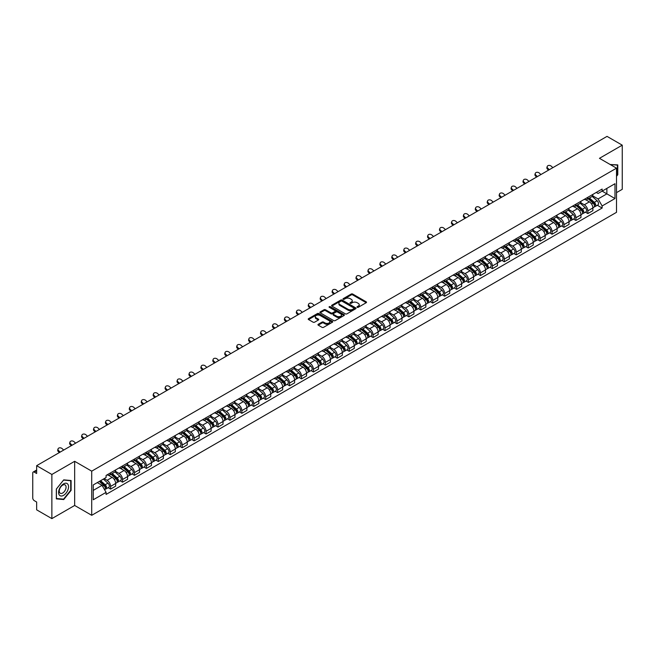 <?xml version="1.0" encoding="UTF-8"?>
<svg xmlns="http://www.w3.org/2000/svg" width="655" height="655" viewBox="0 0 655 655"><rect width="100%" height="100%" fill="white"/><g stroke="black" fill="none" stroke-linecap="round" stroke-linejoin="round"><path stroke-width="0.98" d="M357.196 307.31A0.745 0.426 0 0 0 358.244 307.31L366.219 302.708A1.064 0.614 0 0 0 366.53 302.274A1.064 0.614 0 0 0 366.219 301.84L352.709 294.038A1.064 0.614 0 0 0 351.211 294.038L343.236 298.647A0.745 0.426 0 0 0 344.284 299.253L345.316 298.655A3.398 1.965 0 0 1 350.122 298.655L351.244 299.302A3.398 1.965 0 0 1 352.243 300.694A3.398 1.965 0 0 1 351.244 302.078L350.212 302.675A0.745 0.426 0 0 0 351.268 303.281L352.3 302.684A3.398 1.965 0 0 1 357.098 302.684L358.228 303.339A3.398 1.965 0 0 1 359.227 304.722A3.398 1.965 0 0 1 358.228 306.106L357.196 306.704A0.745 0.426 0 0 0 357.196 307.31L357.196 306.704M318.256 324.29A1.064 0.614 0 0 0 317.945 324.724A1.064 0.614 0 0 0 318.256 325.158L322.047 327.344A1.064 0.614 0 0 0 323.545 327.344L332.404 322.235A1.064 0.614 0 0 0 332.715 321.802A1.064 0.614 0 0 0 332.404 321.368L318.895 313.565A1.064 0.614 0 0 0 317.388 313.565L308.53 318.674A1.064 0.614 0 0 0 308.218 319.108A1.064 0.614 0 0 0 308.53 319.542L313.115 322.186A1.064 0.614 0 0 0 314.613 322.186L318.404 320A1.064 0.614 0 0 0 318.715 319.566A1.064 0.614 0 0 0 318.404 319.132L316.136 317.822A2.841 1.637 0 0 1 315.301 316.66A2.841 1.637 0 0 1 317.053 315.145A2.841 1.637 0 0 1 320.148 315.505L329.047 320.639A2.841 1.637 0 0 1 329.874 321.802A2.841 1.637 0 0 1 328.122 323.316A2.841 1.637 0 0 1 325.027 322.956L323.545 322.104A1.064 0.614 0 0 0 322.047 322.104L318.256 324.29L318.256 325.158L322.047 322.989L322.047 322.104M91.716 471.158L74.662 461.308L51.868 474.466L36.647 465.68L607.029 136.379L622.25 145.164L599.456 158.322L616.511 168.171L91.716 471.158L91.716 515.313L616.511 212.326L616.511 168.171M345.39 313.868A1.064 0.614 0 0 0 346.896 313.868L355.747 308.751A1.064 0.614 0 0 0 356.058 308.317A1.064 0.614 0 0 0 355.747 307.883L342.238 300.088A1.064 0.614 0 0 0 340.739 300.088L331.88 305.197A1.064 0.614 0 0 0 331.569 305.631A1.064 0.614 0 0 0 331.88 306.065L345.39 313.868M329.588 307.473A0.745 0.426 0 0 1 330.341 307.58L344.063 315.497L335.221 320.606A1.064 0.614 0 0 1 333.714 320.606L320.205 312.803L323.996 310.634L323.996 309.75L320.205 311.936A1.064 0.614 0 0 0 319.894 312.369A1.064 0.614 0 0 0 320.205 312.803L320.205 311.936M323.996 310.634A1.064 0.614 0 0 1 325.494 310.634L325.494 309.75A1.064 0.614 0 0 0 323.996 309.75M325.494 309.75L330.98 312.91A1.064 0.614 0 0 0 332.478 312.91L334.992 311.461A1.064 0.614 0 0 0 335.303 311.027A1.064 0.614 0 0 0 334.992 310.593L329.285 307.301A0.745 0.426 0 0 1 330.341 306.696L344.08 314.629A1.064 0.614 0 0 1 344.391 315.055A1.064 0.614 0 0 1 344.08 315.489L344.08 314.629M51.868 474.466L51.868 518.621L36.647 509.836L36.647 502.025L34.281 500.649A2.162 1.253 -120 0 1 32.75 498.005L32.75 473.008A2.162 1.253 -120 0 1 33.2 472.018L36.647 470.028M616.511 192.627L622.25 189.32L622.25 145.164M51.868 518.621L74.662 505.464L91.716 515.313M36.647 465.68L36.647 473.5L34.281 472.132A2.162 1.253 -120 0 0 33.2 472.018M587.838 197.311A4.978 2.874 60 0 1 586.806 199.546L591.85 196.631A4.978 2.874 -120 0 0 592.881 194.396M580.674 202.665L584.317 204.769A4.978 2.874 60 0 1 587.838 210.869L592.881 207.954A4.978 2.874 -120 0 0 589.361 201.855L585.75 199.775M592.881 207.954L592.881 210.648L587.838 213.563L585.414 212.163M586.806 199.546A4.978 2.874 60 0 1 584.358 199.316M587.838 210.869L587.838 213.563M575.901 204.196A4.978 2.874 60 0 1 574.877 206.431L579.921 203.517A4.978 2.874 -120 0 0 580.952 201.281M573.485 219.048L575.901 220.448L580.952 217.534L580.952 214.84A4.978 2.874 -120 0 0 577.432 208.749L573.821 206.661M574.877 206.431A4.978 2.874 60 0 1 572.421 206.21M568.736 209.559L572.388 211.663A4.978 2.874 60 0 1 575.901 217.755L575.901 220.448M563.971 211.082A4.978 2.874 60 0 1 562.94 213.317L567.991 210.402A4.978 2.874 -120 0 0 569.023 208.175M561.556 225.934L563.971 227.334L569.023 224.419L569.023 221.726A4.978 2.874 -120 0 0 565.502 215.634L561.892 213.546M562.94 213.317A4.978 2.874 60 0 1 560.492 213.096M556.807 216.445L560.459 218.549A4.978 2.874 60 0 1 563.971 224.64L563.971 227.334M552.042 217.976A4.978 2.874 60 0 1 551.011 220.211L556.062 217.296A4.978 2.874 -120 0 0 557.086 215.061M549.619 232.828L552.042 234.22L557.094 231.305L557.094 228.62A4.978 2.874 -120 0 0 553.573 222.52L549.963 220.44M551.011 220.211A4.978 2.874 60 0 1 548.562 219.982M544.878 223.33L548.522 225.435A4.978 2.874 60 0 1 552.042 231.526L552.042 234.22M540.113 224.861A4.978 2.874 60 0 1 539.081 227.097L544.125 224.182A4.978 2.874 -120 0 0 545.157 221.947M537.689 239.714L540.113 241.114L545.157 238.199L545.157 235.505A4.978 2.874 -120 0 0 541.644 229.414L538.025 227.326M539.081 227.097A4.978 2.874 60 0 1 536.633 226.867M532.949 230.216L536.592 232.328A4.978 2.874 60 0 1 540.113 238.42L540.113 241.114M528.184 231.747A4.978 2.874 60 0 1 527.152 233.982L532.196 231.068A4.978 2.874 -120 0 0 533.227 228.832M525.76 246.599L528.184 247.999L533.227 245.085L533.227 242.391A4.978 2.874 -120 0 0 529.707 236.299L526.096 234.212M527.152 233.982A4.978 2.874 60 0 1 524.704 233.761M521.02 237.11L524.663 239.214A4.978 2.874 60 0 1 528.184 245.306L528.184 247.999M516.246 238.641A4.978 2.874 60 0 1 515.223 240.868L520.267 237.961A4.978 2.874 -120 0 0 521.298 235.726M513.831 253.493L516.246 254.885L521.298 251.97L521.298 249.277A4.978 2.874 -120 0 0 517.777 243.185L514.167 241.097M515.223 240.868A4.978 2.874 60 0 1 512.767 240.647M509.082 243.996L512.734 246.1A4.978 2.874 60 0 1 516.246 252.191L516.246 254.885M504.317 245.527A4.978 2.874 60 0 1 503.286 247.762L508.337 244.847A4.978 2.874 -120 0 0 509.369 242.612M501.902 260.379L504.317 261.779L509.369 258.864L509.369 256.171A4.978 2.874 -120 0 0 505.848 250.071L502.238 247.991M503.286 247.762A4.978 2.874 60 0 1 500.838 247.533M497.153 250.881L500.805 252.986A4.978 2.874 60 0 1 504.317 259.085L504.317 261.779M492.388 252.412A4.978 2.874 60 0 1 491.356 254.648L496.408 251.733A4.978 2.874 -120 0 0 497.44 249.498M489.965 267.265L492.388 268.665L497.44 265.75L497.44 263.056A4.978 2.874 -120 0 0 493.919 256.965L490.308 254.877M491.356 254.648A4.978 2.874 60 0 1 488.908 254.427M485.224 257.775L488.867 259.879A4.978 2.874 60 0 1 492.388 265.971L492.388 268.665M480.459 259.306A4.978 2.874 60 0 1 479.427 261.533L484.479 258.619A4.978 2.874 -120 0 0 485.502 256.392M478.035 274.158L480.459 275.55L485.502 272.636L485.502 269.942A4.978 2.874 -120 0 0 481.99 263.85L478.371 261.763M479.427 261.533A4.978 2.874 60 0 1 476.979 261.312M473.295 264.661L476.938 266.765A4.978 2.874 60 0 1 480.459 272.857L480.459 275.55M468.53 266.192A4.978 2.874 60 0 1 467.498 268.427L472.542 265.512A4.978 2.874 -120 0 0 473.573 263.277M466.106 281.044L468.53 282.444L473.573 279.529L473.573 276.836A4.978 2.874 -120 0 0 470.061 270.736L466.442 268.656M467.498 268.427A4.978 2.874 60 0 1 465.05 268.198M461.366 271.547L465.009 273.651A4.978 2.874 60 0 1 468.53 279.75L468.53 282.444M456.592 273.078A4.978 2.874 60 0 1 455.569 275.313L460.612 272.398A4.978 2.874 -120 0 0 461.644 270.163M454.177 287.93L456.6 289.33L461.644 286.415L461.644 283.721A4.978 2.874 -120 0 0 458.123 277.63L454.513 275.542M455.569 275.313A4.978 2.874 60 0 1 453.121 275.092M449.436 278.44L453.08 280.545A4.978 2.874 60 0 1 456.6 286.636L456.6 289.33M444.663 279.963A4.978 2.874 60 0 1 443.632 282.199L448.683 279.284A4.978 2.874 -120 0 0 449.715 277.057M442.248 294.815L444.663 296.216L449.715 293.301L449.715 290.607A4.978 2.874 -120 0 0 446.194 284.516L442.583 282.428M443.632 282.199A4.978 2.874 60 0 1 441.183 281.977M437.499 285.326L441.151 287.43A4.978 2.874 60 0 1 444.663 293.522L444.663 296.216M432.734 286.857A4.978 2.874 60 0 1 431.702 289.092L436.754 286.178A4.978 2.874 -120 0 0 437.786 283.942M430.319 301.709L432.734 303.101L437.786 300.186L437.786 297.501A4.978 2.874 -120 0 0 434.265 291.401L430.654 289.322M431.702 289.092A4.978 2.874 60 0 1 429.254 288.863M425.57 292.212L429.213 294.316A4.978 2.874 60 0 1 432.734 300.408L432.734 303.101M420.805 293.743A4.978 2.874 60 0 1 419.773 295.978L424.825 293.063A4.978 2.874 -120 0 0 425.848 290.828M418.381 308.595L420.805 309.995L425.848 307.08L425.848 304.387A4.978 2.874 -120 0 0 422.336 298.295L418.725 296.207M419.773 295.978A4.978 2.874 60 0 1 417.325 295.749M413.641 299.098L417.284 301.21A4.978 2.874 60 0 1 420.805 307.301L420.805 309.995M408.876 300.629A4.978 2.874 60 0 1 407.844 302.864L412.887 299.949A4.978 2.874 -120 0 0 413.919 297.714M406.452 315.481L408.876 316.881L413.919 313.966L413.919 311.272A4.978 2.874 -120 0 0 410.407 305.181L406.788 303.093M407.844 302.864A4.978 2.874 60 0 1 405.396 302.643M401.712 305.991L405.355 308.096A4.978 2.874 60 0 1 408.876 314.187L408.876 316.881M396.946 307.523A4.978 2.874 60 0 1 395.915 309.75L400.958 306.843A4.978 2.874 -120 0 0 401.99 304.608M394.523 322.375L396.946 323.767L401.99 320.852L401.99 318.158A4.978 2.874 -120 0 0 398.469 312.067L394.859 309.979M395.915 309.75A4.978 2.874 60 0 1 393.467 309.528M389.782 312.877L393.426 314.981A4.978 2.874 60 0 1 396.946 321.073L396.946 323.767M385.009 314.408A4.978 2.874 60 0 1 383.986 316.643L389.029 313.729A4.978 2.874 -120 0 0 390.061 311.493M382.594 329.26L385.009 330.66L390.061 327.746L390.061 325.052A4.978 2.874 -120 0 0 386.54 318.952L382.929 316.873M383.986 316.643A4.978 2.874 60 0 1 381.529 316.414M377.845 319.763L381.497 321.867A4.978 2.874 60 0 1 385.009 327.967L385.009 330.66M373.08 321.294A4.978 2.874 60 0 1 372.048 323.529L377.1 320.614A4.978 2.874 -120 0 0 378.131 318.379M370.665 336.146L373.08 337.546L378.131 334.631L378.131 331.938A4.978 2.874 -120 0 0 374.611 325.846L371 323.758M372.048 323.529A4.978 2.874 60 0 1 369.6 323.308M365.916 326.657L369.567 328.761A4.978 2.874 60 0 1 373.08 334.852L373.08 337.546M361.151 328.188A4.978 2.874 60 0 1 360.119 330.415L365.171 327.5A4.978 2.874 -120 0 0 366.194 325.273M358.727 343.04L361.151 344.432L366.202 341.517L366.202 338.823A4.978 2.874 -120 0 0 362.682 332.732L359.071 330.644M360.119 330.415A4.978 2.874 60 0 1 357.671 330.194M353.987 333.542L357.63 335.647A4.978 2.874 60 0 1 361.151 341.738L361.151 344.432M349.221 335.073A4.978 2.874 60 0 1 348.19 337.309L353.233 334.394A4.978 2.874 -120 0 0 354.265 332.159M346.798 349.926L349.221 351.326L354.265 348.411L354.265 345.717A4.978 2.874 -120 0 0 350.752 339.618L347.134 337.538M348.19 337.309A4.978 2.874 60 0 1 345.742 337.079M342.057 340.428L345.701 342.532A4.978 2.874 60 0 1 349.221 348.632L349.221 351.326M337.292 341.959A4.978 2.874 60 0 1 336.261 344.194L341.304 341.28A4.978 2.874 -120 0 0 342.336 339.044M334.869 356.811L337.292 358.211L342.336 355.297L342.336 352.603A4.978 2.874 -120 0 0 338.815 346.511L335.204 344.424M336.261 344.194A4.978 2.874 60 0 1 333.813 343.973M330.128 347.322L333.772 349.426A4.978 2.874 60 0 1 337.292 355.518L337.292 358.211M325.355 348.845A4.978 2.874 60 0 1 324.331 351.08L329.375 348.165A4.978 2.874 -120 0 0 330.407 345.938M322.94 363.697L325.355 365.097L330.407 362.182L330.407 359.489A4.978 2.874 -120 0 0 326.886 353.397L323.275 351.309M324.331 351.08A4.978 2.874 60 0 1 321.875 350.859M318.199 354.208L321.842 356.312A4.978 2.874 60 0 1 325.355 362.403L325.355 365.097M313.426 355.739A4.978 2.874 60 0 1 312.394 357.974L317.446 355.059A4.978 2.874 -120 0 0 318.477 352.824M311.01 370.591L313.426 371.983L318.477 369.068L318.477 366.374A4.978 2.874 -120 0 0 314.957 360.283L311.346 358.203M312.394 357.974A4.978 2.874 60 0 1 309.946 357.745M306.262 361.093L309.913 363.197A4.978 2.874 60 0 1 313.426 369.289L313.426 371.983M301.497 362.624A4.978 2.874 60 0 1 300.465 364.86L305.517 361.945A4.978 2.874 -120 0 0 306.548 359.71M299.073 377.476L301.497 378.877L306.548 375.962L306.548 373.268A4.978 2.874 -120 0 0 303.028 367.177L299.417 365.089M300.465 364.86A4.978 2.874 60 0 1 298.017 364.63M294.332 367.979L297.976 370.091A4.978 2.874 60 0 1 301.497 376.183L301.497 378.877M289.567 369.51A4.978 2.874 60 0 1 288.536 371.745L293.587 368.831A4.978 2.874 -120 0 0 294.611 366.595M287.144 384.362L289.567 385.762L294.611 382.848L294.611 380.154A4.978 2.874 -120 0 0 291.098 374.062L287.479 371.974M288.536 371.745A4.978 2.874 60 0 1 286.088 371.524M282.403 374.873L286.047 376.977A4.978 2.874 60 0 1 289.567 383.069L289.567 385.762M277.638 376.404A4.978 2.874 60 0 1 276.606 378.631L281.65 375.724A4.978 2.874 -120 0 0 282.682 373.489M275.215 391.256L277.638 392.648L282.682 389.733L282.682 387.04A4.978 2.874 -120 0 0 279.169 380.948L275.55 378.86M276.606 378.631A4.978 2.874 60 0 1 274.158 378.41M270.474 381.759L274.118 383.863A4.978 2.874 60 0 1 277.638 389.954L277.638 392.648M265.701 383.29A4.978 2.874 60 0 1 264.677 385.525L269.721 382.61A4.978 2.874 -120 0 0 270.752 380.375M263.285 398.142L265.709 399.542L270.752 396.627L270.752 393.933A4.978 2.874 -120 0 0 267.232 387.834L263.621 385.754M264.677 385.525A4.978 2.874 60 0 1 262.229 385.296M258.545 388.644L262.188 390.748A4.978 2.874 60 0 1 265.709 396.848L265.709 399.542M253.772 390.175A4.978 2.874 60 0 1 252.74 392.41L257.792 389.496A4.978 2.874 -120 0 0 258.823 387.261M251.356 405.027L253.772 406.427L258.823 403.513L258.823 400.819A4.978 2.874 -120 0 0 255.303 394.728L251.692 392.64M252.74 392.41A4.978 2.874 60 0 1 250.292 392.189M246.607 395.538L250.259 397.642A4.978 2.874 60 0 1 253.772 403.734L253.772 406.427M241.842 397.069A4.978 2.874 60 0 1 240.811 399.296L245.862 396.381A4.978 2.874 -120 0 0 246.894 394.154M239.427 411.921L241.842 413.313L246.894 410.398L246.894 407.705A4.978 2.874 -120 0 0 243.373 401.613L239.763 399.525M240.811 399.296A4.978 2.874 60 0 1 238.363 399.075M234.678 402.424L238.322 404.528A4.978 2.874 60 0 1 241.842 410.619L241.842 413.313M229.913 403.955A4.978 2.874 60 0 1 228.882 406.19L233.933 403.275A4.978 2.874 -120 0 0 234.957 401.04M227.49 418.807L229.913 420.207L234.957 417.292L234.957 414.599A4.978 2.874 -120 0 0 231.444 408.499L227.834 406.419M228.882 406.19A4.978 2.874 60 0 1 226.434 405.961M222.749 409.31L226.393 411.414A4.978 2.874 60 0 1 229.913 417.513L229.913 420.207M217.984 410.841A4.978 2.874 60 0 1 216.952 413.076L221.996 410.161A4.978 2.874 -120 0 0 223.027 407.926M215.56 425.693L217.984 427.093L223.027 424.178L223.027 421.484A4.978 2.874 -120 0 0 219.515 415.393L215.896 413.305M216.952 413.076A4.978 2.874 60 0 1 214.504 412.855M210.82 416.203L214.463 418.308A4.978 2.874 60 0 1 217.984 424.399L217.984 427.093M206.055 417.726A4.978 2.874 60 0 1 205.023 419.961L210.067 417.047A4.978 2.874 -120 0 0 211.098 414.82M203.631 432.578L206.055 433.978L211.098 431.064L211.098 428.37A4.978 2.874 -120 0 0 207.578 422.279L203.967 420.191M205.023 419.961A4.978 2.874 60 0 1 202.575 419.74M198.891 423.089L202.534 425.193A4.978 2.874 60 0 1 206.055 431.285L206.055 433.978M194.117 424.62A4.978 2.874 60 0 1 193.094 426.855L198.137 423.941A4.978 2.874 -120 0 0 199.169 421.705M191.702 439.472L194.117 440.864L199.169 437.949L199.169 435.256A4.978 2.874 -120 0 0 195.649 429.164L192.038 427.076M193.094 426.855A4.978 2.874 60 0 1 190.638 426.626M186.953 429.975L190.605 432.079A4.978 2.874 60 0 1 194.117 438.17L194.117 440.864M182.188 431.506A4.978 2.874 60 0 1 181.157 433.741L186.208 430.826A4.978 2.874 -120 0 0 187.24 428.591M179.773 446.358L182.188 447.758L187.24 444.843L187.24 442.15A4.978 2.874 -120 0 0 183.719 436.058L180.109 433.97M181.157 433.741A4.978 2.874 60 0 1 178.709 433.512M175.024 436.86L178.676 438.965A4.978 2.874 60 0 1 182.188 445.064L182.188 447.758M170.259 438.392A4.978 2.874 60 0 1 169.227 440.627L174.279 437.712A4.978 2.874 -120 0 0 175.303 435.477M167.836 453.244L170.259 454.644L175.311 451.729L175.311 449.035A4.978 2.874 -120 0 0 171.79 442.944L168.179 440.856M169.227 440.627A4.978 2.874 60 0 1 166.779 440.406M163.095 443.754L166.738 445.858A4.978 2.874 60 0 1 170.259 451.95L170.259 454.644M158.33 445.285A4.978 2.874 60 0 1 157.298 447.512L162.342 444.606A4.978 2.874 -120 0 0 163.373 442.371M155.906 460.137L158.33 461.529L163.373 458.615L163.373 455.921A4.978 2.874 -120 0 0 159.861 449.829L156.242 447.742M157.298 447.512A4.978 2.874 60 0 1 154.85 447.291M151.166 450.64L154.809 452.744A4.978 2.874 60 0 1 158.33 458.836L158.33 461.529M146.401 452.171A4.978 2.874 60 0 1 145.369 454.406L150.413 451.492A4.978 2.874 -120 0 0 151.444 449.256M143.977 467.023L146.401 468.423L151.444 465.508L151.444 462.815A4.978 2.874 -120 0 0 147.924 456.715L144.313 454.635M145.369 454.406A4.978 2.874 60 0 1 142.921 454.177M139.237 457.526L142.88 459.63A4.978 2.874 60 0 1 146.401 465.73L146.401 468.423M134.463 459.057A4.978 2.874 60 0 1 133.44 461.292L138.483 458.377A4.978 2.874 -120 0 0 139.515 456.142M132.048 473.909L134.463 475.309L139.515 472.394L139.515 469.7A4.978 2.874 -120 0 0 135.994 463.609L132.384 461.521M133.44 461.292A4.978 2.874 60 0 1 130.984 461.071M127.307 464.42L130.951 466.524A4.978 2.874 60 0 1 134.463 472.615L134.463 475.309M122.534 465.951A4.978 2.874 60 0 1 121.502 468.178L126.554 465.263A4.978 2.874 -120 0 0 127.586 463.036M120.119 480.803L122.534 482.195L127.586 479.28L127.586 476.586A4.978 2.874 -120 0 0 124.065 470.495L120.454 468.407M121.502 468.178A4.978 2.874 60 0 1 119.054 467.957M115.37 471.305L119.022 473.409A4.978 2.874 60 0 1 122.534 479.501L122.534 482.195M110.605 472.836A4.978 2.874 60 0 1 109.573 475.072L114.625 472.157A4.978 2.874 -120 0 0 115.657 469.922M108.181 487.688L110.605 489.08L115.657 486.174L115.657 483.48A4.978 2.874 -120 0 0 112.136 477.38L108.525 475.301M109.573 475.072A4.978 2.874 60 0 1 107.125 474.842M104.178 478.617L107.084 480.295A4.978 2.874 60 0 1 110.605 486.395L110.605 489.08M596.287 192.431L598.081 193.471L614.988 183.711L606.874 188.394L606.874 193.864L598.081 198.94L592.603 195.779M93.247 490.407L102.041 485.33L106.094 492.355L93.247 499.773L93.247 484.937L106.094 477.52L106.094 475.44L602.133 189.049L602.133 191.129L614.988 198.547L602.133 205.965L598.081 198.94M614.988 183.711L614.988 198.547M106.094 492.355L106.094 494.427L602.133 208.036L602.133 205.965M616.511 176.31L617.78 174.746L617.78 164.904L610.182 164.511M74.662 461.308L74.662 505.464M56.346 498.881L63.723 499.544L71.1 490.366L71.1 480.524L63.723 479.861L56.346 489.039L56.346 498.881M102.041 485.33L97.3 482.596M597.344 205.277L602.133 208.036M62.945 499.094L63.723 499.544M357.491 307.416L358.228 306.99A3.398 1.965 0 0 0 359.227 305.607L359.227 304.722M352.243 300.694L352.243 301.578A3.398 1.965 0 0 1 351.244 302.962L350.507 303.388M366.21 302.716L352.709 294.922A1.064 0.614 0 0 0 351.211 294.922L343.531 299.351M355.747 307.883L355.747 308.751L342.238 300.964A1.064 0.614 0 0 0 340.739 300.964L331.889 306.073M353.872 308.62A0.745 0.426 0 0 0 353.872 308.014L342.016 301.169A0.745 0.426 0 0 0 340.96 301.169L339.871 301.799A3.398 1.965 0 0 0 338.881 303.183A3.398 1.965 0 0 0 339.871 304.567L347.977 309.25A3.398 1.965 0 0 0 352.783 309.25L353.872 308.62L353.872 309.504A0.745 0.426 0 0 0 354.093 309.201L354.093 308.317M338.881 303.183L338.881 304.067A3.398 1.965 0 0 0 339.871 305.451L339.871 304.567M353.872 309.504L352.783 310.134A3.398 1.965 0 0 1 347.977 310.134L339.871 305.451M325.494 310.634L330.98 313.794A1.064 0.614 0 0 0 332.478 313.794L334.992 312.345A1.064 0.614 0 0 0 335.303 311.911L335.303 311.027M336.662 316.193A2.841 1.637 0 0 0 339.757 316.553A2.841 1.637 0 0 0 341.509 315.039A2.841 1.637 0 0 0 340.682 313.876L337.546 312.067A1.064 0.614 0 0 0 336.048 312.067L333.526 313.524A1.064 0.614 0 0 0 333.215 313.95A1.064 0.614 0 0 0 333.526 314.384L336.662 316.193L336.662 317.077A2.841 1.637 0 0 0 339.757 317.438A2.841 1.637 0 0 0 341.509 315.923L341.509 315.039M333.215 313.95L333.215 314.834A1.064 0.614 0 0 0 333.526 315.268L333.526 314.384M336.662 317.077L333.526 315.268M329.874 321.802L329.874 322.678A2.841 1.637 0 0 1 328.122 324.192A2.841 1.637 0 0 1 325.027 323.84L323.545 322.989A1.064 0.614 0 0 0 322.047 322.989M315.301 316.66L315.301 317.544A2.841 1.637 0 0 0 316.136 318.707L316.136 317.822M318.387 320.008L316.136 318.707M332.388 322.244L318.895 314.449A1.064 0.614 0 0 0 317.388 314.449L308.546 319.55L308.53 318.674M588.182 198.752L593.037 203.091A2.702 1.564 60 0 1 593.889 207.267L592.881 207.848M588.305 198.866L590.597 200.184M588.673 198.465L594.077 203.296A1.302 0.753 60 0 1 594.486 205.302A1.302 0.753 60 0 1 594.372 205.351M589.484 197.998L594.339 202.338A2.702 1.564 60 0 1 595.19 206.522A2.702 1.564 60 0 1 594.372 206.603M592.194 196.369L597.098 200.749A2.702 1.564 60 0 1 597.941 204.925L595.19 206.522M552.845 167.655L551.338 166.247A2.489 1.801 17.7 0 0 548.939 165.396A2.489 1.801 17.7 0 0 547.212 166.509A2.489 1.801 17.7 0 0 547.826 168.278L547.531 169.203A2.489 1.801 -162.3 0 1 546.917 167.434L547.212 166.509M549.332 169.686L547.826 168.278M547.531 169.203L548.538 170.144M576.253 205.637L581.108 209.977A2.702 1.564 60 0 1 581.959 214.16L580.952 214.742M576.375 205.752L578.668 207.07M576.736 205.351L582.148 210.181A1.302 0.753 60 0 1 582.557 212.187A1.302 0.753 60 0 1 582.434 212.236M577.546 204.884L582.41 209.223A2.702 1.564 60 0 1 583.261 213.407A2.702 1.564 60 0 1 582.442 213.489M580.256 203.263L585.161 207.635A2.702 1.564 60 0 1 586.012 211.819L583.261 213.407M564.315 212.523L569.179 216.862A2.702 1.564 60 0 1 570.03 221.046L569.023 221.627M564.446 212.638L566.739 213.964M564.807 212.245L570.218 217.067A1.302 0.753 60 0 1 570.628 219.073A1.302 0.753 60 0 1 570.505 219.122M565.617 211.778L570.48 216.109A2.702 1.564 60 0 1 571.332 220.293A2.702 1.564 60 0 1 570.513 220.383M568.327 210.149L573.231 214.521A2.702 1.564 60 0 1 574.083 218.704L571.332 220.293M552.386 219.417L557.249 223.748A2.702 1.564 60 0 1 558.101 227.932L557.086 228.513M552.517 219.531L554.801 220.85M552.877 219.13L558.289 223.961A1.302 0.753 60 0 1 558.699 225.967A1.302 0.753 60 0 1 558.576 226.008M553.688 218.664L558.551 223.003A2.702 1.564 60 0 1 559.395 227.179A2.702 1.564 60 0 1 558.584 227.269M556.398 217.034L561.302 221.415A2.702 1.564 60 0 1 562.154 225.59L559.395 227.179M610.198 164.52L617.395 165.101L617.395 174.631L616.511 175.728M616.92 164.831L617.395 165.101M67.874 484.258A7.033 4.061 120 0 0 61.087 486.075A7.033 4.061 120 0 0 59.269 494.967A7.033 4.061 120 0 0 66.057 493.15A7.033 4.061 120 0 0 67.874 484.258M65.615 485.429A4.814 2.776 120 0 0 65.074 484.921A4.814 2.776 120 0 0 60.596 487.173A4.814 2.776 120 0 0 59.72 492.757A4.814 2.776 120 0 0 60.26 493.256A4.814 2.776 120 0 0 64.739 491.013A4.814 2.776 120 0 0 65.615 485.429M63.568 499.151L56.42 498.512L56.42 488.974L63.568 480.082L70.724 480.721L70.724 490.251L63.568 499.151M70.249 480.442L70.724 480.721M540.915 174.549L539.409 173.133A2.489 1.801 17.7 0 0 537.01 172.281A2.489 1.801 17.7 0 0 535.282 173.395A2.489 1.801 17.7 0 0 535.888 175.163L535.593 176.089A2.489 1.801 -162.3 0 1 534.988 174.32L535.282 173.395M537.395 176.58L535.888 175.163M535.593 176.089L536.601 177.038M528.986 181.435L527.48 180.027A2.489 1.801 17.7 0 0 525.081 179.175A2.489 1.801 17.7 0 0 523.353 180.281A2.489 1.801 17.7 0 0 523.959 182.057L523.664 182.982A2.489 1.801 -162.3 0 1 523.058 181.206L523.353 180.281M525.466 183.465L523.959 182.057M523.664 182.982L524.671 183.924M517.057 188.321L515.55 186.912A2.489 1.801 17.7 0 0 513.143 186.061A2.489 1.801 17.7 0 0 511.416 187.166A2.489 1.801 17.7 0 0 512.03 188.943L511.735 189.868A2.489 1.801 -162.3 0 1 511.121 188.091L511.416 187.166M513.536 190.351L512.03 188.943M511.735 189.868L512.742 190.81M540.457 226.302L545.32 230.642A2.702 1.564 60 0 1 546.164 234.817L545.157 235.407M540.588 226.417L542.872 227.735M540.948 226.016L546.36 230.847A1.302 0.753 60 0 1 546.761 232.852A1.302 0.753 60 0 1 546.647 232.902M541.759 225.549L546.622 229.889A2.702 1.564 60 0 1 547.465 234.072A2.702 1.564 60 0 1 546.647 234.154M544.469 223.92L549.373 228.3A2.702 1.564 60 0 1 550.216 232.484L547.465 234.072M528.528 233.188L533.391 237.528A2.702 1.564 60 0 1 534.234 241.711L533.227 242.293M528.65 233.303L530.943 234.629M529.019 232.91L534.423 237.732A1.302 0.753 60 0 1 534.832 239.738A1.302 0.753 60 0 1 534.717 239.787M529.829 232.443L534.685 236.774A2.702 1.564 60 0 1 535.536 240.958A2.702 1.564 60 0 1 534.717 241.048M532.54 230.814L537.444 235.186A2.702 1.564 60 0 1 538.287 239.37L535.536 240.958M505.128 195.215L503.621 193.798A2.489 1.801 17.7 0 0 501.214 192.947A2.489 1.801 17.7 0 0 499.487 194.06A2.489 1.801 17.7 0 0 500.101 195.829L499.806 196.754A2.489 1.801 -162.3 0 1 499.192 194.985L499.487 194.06M501.607 197.245L500.101 195.829M499.806 196.754L500.813 197.704M493.19 202.1L491.684 200.684A2.489 1.801 17.7 0 0 489.285 199.832A2.489 1.801 17.7 0 0 487.557 200.946A2.489 1.801 17.7 0 0 488.171 202.722L487.877 203.648A2.489 1.801 -162.3 0 1 487.263 201.871L487.557 200.946M489.678 204.131L488.171 202.722M487.877 203.648L488.884 204.589M516.599 240.074L521.454 244.413A2.702 1.564 60 0 1 522.305 248.597L521.298 249.178M516.721 240.197L519.014 241.515M517.082 239.795L522.493 244.618A1.302 0.753 60 0 1 522.903 246.632A1.302 0.753 60 0 1 522.788 246.673M517.892 239.329L522.755 243.668A2.702 1.564 60 0 1 523.607 247.844A2.702 1.564 60 0 1 522.788 247.934M520.602 237.7L525.506 242.08A2.702 1.564 60 0 1 526.358 246.255L523.607 247.844M481.261 208.986L479.755 207.578A2.489 1.801 17.7 0 0 477.356 206.726A2.489 1.801 17.7 0 0 475.628 207.832A2.489 1.801 17.7 0 0 476.242 209.608L475.939 210.533A2.489 1.801 -162.3 0 1 475.333 208.757L475.628 207.832M477.749 211.016L476.242 209.608M475.939 210.533L476.955 211.475M504.661 246.968L509.525 251.307A2.702 1.564 60 0 1 510.376 255.483L509.369 256.064M504.792 247.082L507.085 248.401M505.152 246.681L510.564 251.512A1.302 0.753 60 0 1 510.974 253.518A1.302 0.753 60 0 1 510.851 253.567M505.963 246.215L510.826 250.554A2.702 1.564 60 0 1 511.678 254.738A2.702 1.564 60 0 1 510.859 254.82M508.673 244.585L513.577 248.965A2.702 1.564 60 0 1 514.429 253.141L511.678 254.738M469.332 215.872L467.826 214.463A2.489 1.801 17.7 0 0 465.427 213.612A2.489 1.801 17.7 0 0 463.699 214.725A2.489 1.801 17.7 0 0 464.305 216.494L464.01 217.419A2.489 1.801 -162.3 0 1 463.404 215.651L463.699 214.725M465.811 217.91L464.305 216.494M464.01 217.419L465.017 218.369M492.732 253.853L497.595 258.193A2.702 1.564 60 0 1 498.447 262.377L497.432 262.958M492.863 253.968L495.147 255.286M493.223 253.567L498.635 258.398A1.302 0.753 60 0 1 499.044 260.403A1.302 0.753 60 0 1 498.922 260.453M494.034 253.1L498.897 257.44A2.702 1.564 60 0 1 499.74 261.623A2.702 1.564 60 0 1 498.93 261.713M496.744 251.479L501.648 255.851A2.702 1.564 60 0 1 502.5 260.035L499.74 261.623M457.403 222.765L455.896 221.349A2.489 1.801 17.7 0 0 453.489 220.498A2.489 1.801 17.7 0 0 451.77 221.611A2.489 1.801 17.7 0 0 452.376 223.38L452.081 224.305A2.489 1.801 -162.3 0 1 451.467 222.536L451.77 221.611M453.882 224.796L452.376 223.38M452.081 224.305L453.088 225.255M480.803 260.739L485.666 265.078A2.702 1.564 60 0 1 486.509 269.262L485.502 269.844M480.934 260.854L483.218 262.18M481.294 260.461L486.706 265.283A1.302 0.753 60 0 1 487.107 267.289A1.302 0.753 60 0 1 486.992 267.338M482.105 259.994L486.968 264.333A2.702 1.564 60 0 1 487.811 268.509A2.702 1.564 60 0 1 487.001 268.599M484.815 258.365L489.719 262.737A2.702 1.564 60 0 1 490.57 266.921L487.811 268.509M445.474 229.651L443.967 228.243A2.489 1.801 17.7 0 0 441.56 227.391A2.489 1.801 17.7 0 0 439.833 228.497A2.489 1.801 17.7 0 0 440.447 230.273L440.152 231.199A2.489 1.801 -162.3 0 1 439.538 229.422L439.833 228.497M441.953 231.682L440.447 230.273M440.152 231.199L441.159 232.14M468.874 267.633L473.737 271.972A2.702 1.564 60 0 1 474.58 276.148L473.573 276.729M469.005 267.748L471.289 269.066M469.365 267.346L474.769 272.177A1.302 0.753 60 0 1 475.178 274.183A1.302 0.753 60 0 1 475.063 274.232M470.175 266.88L475.031 271.219A2.702 1.564 60 0 1 475.882 275.403A2.702 1.564 60 0 1 475.063 275.485M472.885 265.25L477.79 269.631A2.702 1.564 60 0 1 478.633 273.806L475.882 275.403M433.536 236.537L432.03 235.129A2.489 1.801 17.7 0 0 429.631 234.277A2.489 1.801 17.7 0 0 427.903 235.391A2.489 1.801 17.7 0 0 428.517 237.159L428.223 238.084A2.489 1.801 -162.3 0 1 427.609 236.316L427.903 235.391M430.024 238.567L428.517 237.159M428.223 238.084L429.23 239.026M456.944 274.519L461.8 278.858A2.702 1.564 60 0 1 462.651 283.034L461.644 283.623M457.067 274.633L459.36 275.952M457.436 274.232L462.839 279.063A1.302 0.753 60 0 1 463.249 281.069A1.302 0.753 60 0 1 463.134 281.118M458.238 273.765L463.101 278.105A2.702 1.564 60 0 1 463.953 282.289A2.702 1.564 60 0 1 463.134 282.37M460.956 272.144L465.861 276.516A2.702 1.564 60 0 1 466.704 280.7L463.953 282.289M421.607 243.431L420.101 242.014A2.489 1.801 17.7 0 0 417.702 241.163A2.489 1.801 17.7 0 0 415.974 242.276A2.489 1.801 17.7 0 0 416.588 244.045L416.285 244.97A2.489 1.801 -162.3 0 1 415.679 243.202L415.974 242.276M418.095 245.461L416.588 244.045M416.285 244.97L417.3 245.92M445.007 281.404L449.87 285.744A2.702 1.564 60 0 1 450.722 289.928L449.715 290.509M445.138 281.519L447.43 282.845M445.498 281.126L450.91 285.948A1.302 0.753 60 0 1 451.32 287.954A1.302 0.753 60 0 1 451.197 288.003M446.309 280.659L451.172 284.99A2.702 1.564 60 0 1 452.024 289.174A2.702 1.564 60 0 1 451.205 289.264M449.019 279.03L453.923 283.402A2.702 1.564 60 0 1 454.775 287.586L452.024 289.174M409.678 250.316L408.171 248.908A2.489 1.801 17.7 0 0 405.772 248.057A2.489 1.801 17.7 0 0 404.045 249.162A2.489 1.801 17.7 0 0 404.651 250.939L404.356 251.864A2.489 1.801 -162.3 0 1 403.75 250.087L404.045 249.162M406.157 252.347L404.651 250.939M404.356 251.864L405.363 252.805M433.078 288.298L437.941 292.629A2.702 1.564 60 0 1 438.793 296.813L437.786 297.395M433.209 288.413L435.501 289.731M433.569 288.012L438.981 292.842A1.302 0.753 60 0 1 439.39 294.848A1.302 0.753 60 0 1 439.268 294.889M434.38 287.545L439.243 291.884A2.702 1.564 60 0 1 440.094 296.06A2.702 1.564 60 0 1 439.276 296.15M437.09 285.916L441.994 290.296A2.702 1.564 60 0 1 442.845 294.472L440.094 296.06M397.749 257.202L396.242 255.794A2.489 1.801 17.7 0 0 393.835 254.942A2.489 1.801 17.7 0 0 392.116 256.048A2.489 1.801 17.7 0 0 392.722 257.824L392.427 258.75A2.489 1.801 -162.3 0 1 391.821 256.973L392.116 256.048M394.228 259.233L392.722 257.824M392.427 258.75L393.434 259.691M421.149 295.184L426.012 299.523A2.702 1.564 60 0 1 426.863 303.699L425.848 304.288M421.28 295.299L423.564 296.617M421.64 294.897L427.052 299.728A1.302 0.753 60 0 1 427.453 301.734A1.302 0.753 60 0 1 427.338 301.783M422.45 294.431L427.314 298.77A2.702 1.564 60 0 1 428.157 302.954A2.702 1.564 60 0 1 427.347 303.036M425.16 292.801L430.065 297.182A2.702 1.564 60 0 1 430.916 301.365L428.157 302.954M385.82 264.096L384.313 262.68A2.489 1.801 17.7 0 0 381.906 261.828A2.489 1.801 17.7 0 0 380.178 262.942A2.489 1.801 17.7 0 0 380.792 264.71L380.498 265.635A2.489 1.801 -162.3 0 1 379.884 263.867L380.178 262.942M382.299 266.127L380.792 264.71M380.498 265.635L381.505 266.585M409.219 302.07L414.083 306.409A2.702 1.564 60 0 1 414.926 310.593L413.919 311.174M409.35 302.184L411.635 303.511M409.711 301.791L415.123 306.614A1.302 0.753 60 0 1 415.524 308.62A1.302 0.753 60 0 1 415.409 308.669M410.521 301.316L415.376 305.656A2.702 1.564 60 0 1 416.228 309.84A2.702 1.564 60 0 1 415.409 309.93M413.231 299.695L418.136 304.067A2.702 1.564 60 0 1 418.979 308.251L416.228 309.84M373.89 270.982L372.384 269.565A2.489 1.801 17.7 0 0 369.977 268.714A2.489 1.801 17.7 0 0 368.249 269.827A2.489 1.801 17.7 0 0 368.863 271.604L368.569 272.529A2.489 1.801 -162.3 0 1 367.954 270.752L368.249 269.827M370.37 273.012L368.863 271.604M368.569 272.529L369.576 273.471M397.29 308.955L402.145 313.295A2.702 1.564 60 0 1 402.997 317.478L401.99 318.06M397.413 309.078L399.706 310.396M397.781 308.677L403.185 313.499A1.302 0.753 60 0 1 403.595 315.514A1.302 0.753 60 0 1 403.48 315.554M398.592 308.21L403.447 312.55A2.702 1.564 60 0 1 404.299 316.725A2.702 1.564 60 0 1 403.48 316.815M401.302 306.581L406.206 310.953A2.702 1.564 60 0 1 407.05 315.137L404.299 316.725M361.953 277.867L360.447 276.459A2.489 1.801 17.7 0 0 358.048 275.608A2.489 1.801 17.7 0 0 356.32 276.713A2.489 1.801 17.7 0 0 356.934 278.49L356.639 279.415A2.489 1.801 -162.3 0 1 356.025 277.638L356.32 276.713M358.441 279.898L356.934 278.49M356.639 279.415L357.646 280.356M385.361 315.849L390.216 320.189A2.702 1.564 60 0 1 391.068 324.364L390.061 324.945M385.484 315.964L387.776 317.282M385.844 315.563L391.256 320.393A1.302 0.753 60 0 1 391.665 322.399A1.302 0.753 60 0 1 391.543 322.448M386.655 315.096L391.518 319.435A2.702 1.564 60 0 1 392.37 323.619A2.702 1.564 60 0 1 391.551 323.701M389.365 313.467L394.269 317.847A2.702 1.564 60 0 1 395.121 322.023L392.37 323.619M350.024 284.753L348.517 283.345A2.489 1.801 17.7 0 0 346.118 282.493A2.489 1.801 17.7 0 0 344.391 283.607A2.489 1.801 17.7 0 0 344.997 285.375L344.702 286.3A2.489 1.801 -162.3 0 1 344.096 284.532L344.391 283.607M346.503 286.792L344.997 285.375M344.702 286.3L345.709 287.25M373.424 322.735L378.287 327.074A2.702 1.564 60 0 1 379.139 331.258L378.131 331.839M373.555 322.849L375.847 324.168M373.915 322.448L379.327 327.279A1.302 0.753 60 0 1 379.736 329.285A1.302 0.753 60 0 1 379.613 329.334M374.726 321.982L379.589 326.321A2.702 1.564 60 0 1 380.44 330.505A2.702 1.564 60 0 1 379.622 330.595M377.436 320.36L382.34 324.733A2.702 1.564 60 0 1 383.191 328.916L380.44 330.505M338.095 291.647L336.588 290.231A2.489 1.801 17.7 0 0 334.189 289.379A2.489 1.801 17.7 0 0 332.462 290.493A2.489 1.801 17.7 0 0 333.067 292.261L332.773 293.186A2.489 1.801 -162.3 0 1 332.167 291.418L332.462 290.493M334.574 293.677L333.067 292.261M332.773 293.186L333.78 294.136M361.494 329.621L366.358 333.96A2.702 1.564 60 0 1 367.209 338.144L366.194 338.725M361.625 329.735L363.91 331.062M361.986 329.342L367.398 334.165A1.302 0.753 60 0 1 367.807 336.171A1.302 0.753 60 0 1 367.684 336.22M362.796 328.875L367.66 333.215A2.702 1.564 60 0 1 368.503 337.39A2.702 1.564 60 0 1 367.692 337.481M365.506 327.246L370.411 331.618A2.702 1.564 60 0 1 371.262 335.802L368.503 337.39M326.165 298.533L324.659 297.124A2.489 1.801 17.7 0 0 322.252 296.273A2.489 1.801 17.7 0 0 320.524 297.378A2.489 1.801 17.7 0 0 321.138 299.155L320.844 300.08A2.489 1.801 -162.3 0 1 320.229 298.303L320.524 297.378M322.645 300.563L321.138 299.155M320.844 300.08L321.851 301.022M349.565 336.514L354.429 340.854A2.702 1.564 60 0 1 355.272 345.029L354.265 345.611M349.696 336.629L351.981 337.947M350.057 336.228L355.469 341.058A1.302 0.753 60 0 1 355.87 343.064A1.302 0.753 60 0 1 355.755 343.114M350.867 335.761L355.731 340.101A2.702 1.564 60 0 1 356.574 344.284A2.702 1.564 60 0 1 355.755 344.366M353.577 334.132L358.481 338.512A2.702 1.564 60 0 1 359.325 342.688L356.574 344.284M314.236 305.418L312.73 304.01A2.489 1.801 17.7 0 0 310.323 303.159A2.489 1.801 17.7 0 0 308.595 304.272A2.489 1.801 17.7 0 0 309.209 306.041L308.914 306.966A2.489 1.801 -162.3 0 1 308.3 305.197L308.595 304.272M310.716 307.449L309.209 306.041M308.914 306.966L309.921 307.907M337.636 343.4L342.5 347.74A2.702 1.564 60 0 1 343.343 351.915L342.336 352.505M337.767 343.515L340.051 344.833M338.127 343.114L343.531 347.944A1.302 0.753 60 0 1 343.94 349.95A1.302 0.753 60 0 1 343.826 349.999M338.938 342.647L343.793 346.986A2.702 1.564 60 0 1 344.645 351.17A2.702 1.564 60 0 1 343.826 351.252M341.648 341.026L346.552 345.398A2.702 1.564 60 0 1 347.396 349.582L344.645 351.17M302.299 312.312L300.792 310.896A2.489 1.801 17.7 0 0 298.393 310.044A2.489 1.801 17.7 0 0 296.666 311.158A2.489 1.801 17.7 0 0 297.28 312.926L296.985 313.851A2.489 1.801 -162.3 0 1 296.371 312.083L296.666 311.158M298.786 314.343L297.28 312.926M296.985 313.851L297.992 314.801M325.707 350.286L330.562 354.625A2.702 1.564 60 0 1 331.414 358.809L330.407 359.39M325.83 350.4L328.122 351.727M326.19 350.007L331.602 354.83A1.302 0.753 60 0 1 332.011 356.836A1.302 0.753 60 0 1 331.897 356.885M327.001 349.541L331.864 353.872A2.702 1.564 60 0 1 332.715 358.056A2.702 1.564 60 0 1 331.897 358.146M329.711 347.911L334.615 352.284A2.702 1.564 60 0 1 335.466 356.467L332.715 358.056M290.37 319.198L288.863 317.79A2.489 1.801 17.7 0 0 286.464 316.938A2.489 1.801 17.7 0 0 284.737 318.043A2.489 1.801 17.7 0 0 285.351 319.82L285.048 320.745A2.489 1.801 -162.3 0 1 284.442 318.969L284.737 318.043M286.857 321.228L285.351 319.82M285.048 320.745L286.063 321.687M313.77 357.18L318.633 361.511A2.702 1.564 60 0 1 319.484 365.695L318.477 366.276M313.901 357.294L316.193 358.613M314.261 356.893L319.673 361.724A1.302 0.753 60 0 1 320.082 363.73A1.302 0.753 60 0 1 319.959 363.771M315.071 356.426L319.935 360.766A2.702 1.564 60 0 1 320.786 364.941A2.702 1.564 60 0 1 319.967 365.031M317.781 354.797L322.686 359.177A2.702 1.564 60 0 1 323.537 363.353L320.786 364.941M278.44 326.084L276.934 324.675A2.489 1.801 17.7 0 0 274.535 323.824A2.489 1.801 17.7 0 0 272.808 324.929A2.489 1.801 17.7 0 0 273.413 326.706L273.119 327.631A2.489 1.801 -162.3 0 1 272.513 325.854L272.808 324.929M274.92 328.114L273.413 326.706M273.119 327.631L274.126 328.573M301.84 364.065L306.704 368.405A2.702 1.564 60 0 1 307.555 372.58L306.54 373.17M301.971 364.18L304.256 365.498M302.332 363.779L307.744 368.609A1.302 0.753 60 0 1 308.153 370.615A1.302 0.753 60 0 1 308.03 370.665M303.142 363.312L308.006 367.651A2.702 1.564 60 0 1 308.849 371.835A2.702 1.564 60 0 1 308.038 371.917M305.852 361.683L310.757 366.063A2.702 1.564 60 0 1 311.608 370.247L308.849 371.835M266.511 332.977L265.005 331.561A2.489 1.801 17.7 0 0 262.598 330.709A2.489 1.801 17.7 0 0 260.878 331.823A2.489 1.801 17.7 0 0 261.484 333.591L261.189 334.517A2.489 1.801 -162.3 0 1 260.575 332.748L260.878 331.823M262.991 335.008L261.484 333.591M261.189 334.517L262.197 335.466M289.911 370.951L294.775 375.29A2.702 1.564 60 0 1 295.618 379.474L294.611 380.056M290.042 371.066L292.327 372.392M290.402 370.673L295.814 375.495A1.302 0.753 60 0 1 296.216 377.501A1.302 0.753 60 0 1 296.101 377.55M291.213 370.198L296.076 374.537A2.702 1.564 60 0 1 296.92 378.721A2.702 1.564 60 0 1 296.109 378.811M293.923 368.577L298.827 372.949A2.702 1.564 60 0 1 299.679 377.133L296.92 378.721M254.582 339.863L253.076 338.447A2.489 1.801 17.7 0 0 250.669 337.595A2.489 1.801 17.7 0 0 248.941 338.709A2.489 1.801 17.7 0 0 249.555 340.485L249.26 341.411A2.489 1.801 -162.3 0 1 248.646 339.634L248.941 338.709M251.061 341.894L249.555 340.485M249.26 341.411L250.267 342.352M277.982 377.837L282.845 382.176A2.702 1.564 60 0 1 283.689 386.36L282.682 386.941M278.113 377.96L280.397 379.278M278.473 377.558L283.877 382.381A1.302 0.753 60 0 1 284.286 384.395A1.302 0.753 60 0 1 284.172 384.436M279.284 377.092L284.139 381.431A2.702 1.564 60 0 1 284.99 385.607A2.702 1.564 60 0 1 284.172 385.697M281.994 375.462L286.898 379.834A2.702 1.564 60 0 1 287.741 384.018L284.99 385.607M242.645 346.749L241.138 345.341A2.489 1.801 17.7 0 0 238.739 344.489A2.489 1.801 17.7 0 0 237.012 345.594A2.489 1.801 17.7 0 0 237.626 347.371L237.331 348.296A2.489 1.801 -162.3 0 1 236.717 346.52L237.012 345.594M239.132 348.779L237.626 347.371M237.331 348.296L238.338 349.238M266.053 384.731L270.908 389.07A2.702 1.564 60 0 1 271.76 393.246L270.752 393.827M266.176 384.845L268.468 386.163M266.544 384.444L271.948 389.275A1.302 0.753 60 0 1 272.357 391.281A1.302 0.753 60 0 1 272.243 391.33M267.346 383.977L272.21 388.317A2.702 1.564 60 0 1 273.061 392.501A2.702 1.564 60 0 1 272.243 392.582M270.065 382.348L274.969 386.728A2.702 1.564 60 0 1 275.812 390.904L273.061 392.501M230.716 353.635L229.209 352.226A2.489 1.801 17.7 0 0 226.81 351.375A2.489 1.801 17.7 0 0 225.083 352.488A2.489 1.801 17.7 0 0 225.697 354.257L225.394 355.182A2.489 1.801 -162.3 0 1 224.788 353.413L225.083 352.488M227.203 355.673L225.697 354.257M225.394 355.182L226.409 356.132M254.115 391.616L258.979 395.956A2.702 1.564 60 0 1 259.83 400.139L258.823 400.721M254.246 391.731L256.539 393.049M254.607 391.33L260.019 396.16A1.302 0.753 60 0 1 260.428 398.166A1.302 0.753 60 0 1 260.305 398.215M255.417 390.863L260.281 395.202A2.702 1.564 60 0 1 261.132 399.386A2.702 1.564 60 0 1 260.313 399.476M258.127 389.242L263.032 393.614A2.702 1.564 60 0 1 263.883 397.798L261.132 399.386M218.786 360.528L217.28 359.112A2.489 1.801 17.7 0 0 214.881 358.26A2.489 1.801 17.7 0 0 213.153 359.374A2.489 1.801 17.7 0 0 213.759 361.142L213.465 362.068A2.489 1.801 -162.3 0 1 212.859 360.299L213.153 359.374M215.266 362.559L213.759 361.142M213.465 362.068L214.472 363.017M242.186 398.502L247.05 402.841A2.702 1.564 60 0 1 247.901 407.025L246.894 407.606M242.317 398.617L244.61 399.943M242.677 398.224L248.089 403.046A1.302 0.753 60 0 1 248.499 405.052A1.302 0.753 60 0 1 248.376 405.101M243.488 397.757L248.351 402.096A2.702 1.564 60 0 1 249.203 406.272A2.702 1.564 60 0 1 248.384 406.362M246.198 396.128L251.102 400.5A2.702 1.564 60 0 1 251.954 404.684L249.203 406.272M206.857 367.414L205.351 366.006A2.489 1.801 17.7 0 0 202.944 365.154A2.489 1.801 17.7 0 0 201.224 366.26A2.489 1.801 17.7 0 0 201.83 368.036L201.535 368.962A2.489 1.801 -162.3 0 1 200.929 367.185L201.224 366.26M203.337 369.445L201.83 368.036M201.535 368.962L202.542 369.903M230.257 405.396L235.12 409.735A2.702 1.564 60 0 1 235.972 413.911L234.957 414.492M230.388 405.51L232.672 406.829M230.748 405.109L236.16 409.94A1.302 0.753 60 0 1 236.561 411.946A1.302 0.753 60 0 1 236.447 411.995M231.559 404.643L236.422 408.982A2.702 1.564 60 0 1 237.266 413.166A2.702 1.564 60 0 1 236.455 413.248M234.269 403.013L239.173 407.394A2.702 1.564 60 0 1 240.025 411.569L237.266 413.166M194.928 374.3L193.422 372.892A2.489 1.801 17.7 0 0 191.014 372.04A2.489 1.801 17.7 0 0 189.287 373.154A2.489 1.801 17.7 0 0 189.901 374.922L189.606 375.847A2.489 1.801 -162.3 0 1 188.992 374.079L189.287 373.154M191.407 376.33L189.901 374.922M189.606 375.847L190.613 376.789M218.328 412.282L223.191 416.621A2.702 1.564 60 0 1 224.035 420.797L223.027 421.386M218.459 412.396L220.743 413.714M218.819 411.995L224.231 416.826A1.302 0.753 60 0 1 224.632 418.832A1.302 0.753 60 0 1 224.518 418.881M219.63 411.528L224.485 415.868A2.702 1.564 60 0 1 225.336 420.051A2.702 1.564 60 0 1 224.518 420.133M222.34 409.907L227.244 414.279A2.702 1.564 60 0 1 228.087 418.463L225.336 420.051M182.999 381.194L181.492 379.777A2.489 1.801 17.7 0 0 179.085 378.926A2.489 1.801 17.7 0 0 177.358 380.039A2.489 1.801 17.7 0 0 177.972 381.808L177.677 382.733A2.489 1.801 -162.3 0 1 177.063 380.964L177.358 380.039M179.478 383.224L177.972 381.808M177.677 382.733L178.684 383.683M206.399 419.167L211.262 423.507A2.702 1.564 60 0 1 212.105 427.69L211.098 428.272M206.522 419.282L208.814 420.608M206.89 418.889L212.294 423.711A1.302 0.753 60 0 1 212.703 425.717A1.302 0.753 60 0 1 212.588 425.766M207.701 418.422L212.556 422.753A2.702 1.564 60 0 1 213.407 426.937A2.702 1.564 60 0 1 212.588 427.027M210.411 416.793L215.315 421.165A2.702 1.564 60 0 1 216.158 425.349L213.407 426.937M171.061 388.079L169.555 386.671A2.489 1.801 17.7 0 0 167.156 385.82A2.489 1.801 17.7 0 0 165.428 386.925A2.489 1.801 17.7 0 0 166.043 388.702L165.748 389.627A2.489 1.801 -162.3 0 1 165.134 387.85L165.428 386.925M167.549 390.11L166.043 388.702M165.748 389.627L166.755 390.568M194.47 426.061L199.325 430.392A2.702 1.564 60 0 1 200.176 434.576L199.169 435.157M194.592 426.176L196.885 427.494M194.953 425.775L200.364 430.605A1.302 0.753 60 0 1 200.774 432.611A1.302 0.753 60 0 1 200.651 432.652M195.763 425.308L200.626 429.647A2.702 1.564 60 0 1 201.478 433.823A2.702 1.564 60 0 1 200.659 433.913M198.473 423.679L203.377 428.059A2.702 1.564 60 0 1 204.229 432.234L201.478 433.823M159.132 394.965L157.626 393.557A2.489 1.801 17.7 0 0 155.227 392.705A2.489 1.801 17.7 0 0 153.499 393.811A2.489 1.801 17.7 0 0 154.105 395.587L153.81 396.512A2.489 1.801 -162.3 0 1 153.204 394.736L153.499 393.811M155.612 396.995L154.105 395.587M153.81 396.512L154.817 397.454M182.532 432.947L187.395 437.286A2.702 1.564 60 0 1 188.247 441.462L187.24 442.051M182.663 433.061L184.956 434.38M183.023 432.66L188.435 437.491A1.302 0.753 60 0 1 188.845 439.497A1.302 0.753 60 0 1 188.722 439.546M183.834 432.194L188.697 436.533A2.702 1.564 60 0 1 189.549 440.717A2.702 1.564 60 0 1 188.73 440.799M186.544 430.564L191.448 434.945A2.702 1.564 60 0 1 192.3 439.128L189.549 440.717M147.203 401.859L145.697 400.442A2.489 1.801 17.7 0 0 143.298 399.591A2.489 1.801 17.7 0 0 141.57 400.704A2.489 1.801 17.7 0 0 142.176 402.473L141.881 403.398A2.489 1.801 -162.3 0 1 141.275 401.63L141.57 400.704M143.682 403.889L142.176 402.473M141.881 403.398L142.888 404.348M170.603 439.833L175.466 444.172A2.702 1.564 60 0 1 176.318 448.356L175.303 448.937M170.734 439.947L173.018 441.274M171.094 439.554L176.506 444.377A1.302 0.753 60 0 1 176.916 446.383A1.302 0.753 60 0 1 176.793 446.432M171.905 439.079L176.768 443.419A2.702 1.564 60 0 1 177.611 447.602A2.702 1.564 60 0 1 176.801 447.692M174.615 437.458L179.519 441.83A2.702 1.564 60 0 1 180.371 446.014L177.611 447.602M135.274 408.745L133.767 407.328A2.489 1.801 17.7 0 0 131.36 406.477A2.489 1.801 17.7 0 0 129.633 407.59A2.489 1.801 17.7 0 0 130.247 409.367L129.952 410.292A2.489 1.801 -162.3 0 1 129.338 408.515L129.633 407.59M131.753 410.775L130.247 409.367M129.952 410.292L130.959 411.234M158.674 446.718L163.537 451.058A2.702 1.564 60 0 1 164.38 455.241L163.373 455.823M158.805 446.833L161.089 448.159M159.165 446.44L164.577 451.262A1.302 0.753 60 0 1 164.978 453.276A1.302 0.753 60 0 1 164.864 453.317M159.976 445.973L164.839 450.312A2.702 1.564 60 0 1 165.682 454.488A2.702 1.564 60 0 1 164.864 454.578M162.686 444.344L167.59 448.716A2.702 1.564 60 0 1 168.433 452.9L165.682 454.488M123.345 415.63L121.838 414.222A2.489 1.801 17.7 0 0 119.431 413.37A2.489 1.801 17.7 0 0 117.703 414.476A2.489 1.801 17.7 0 0 118.318 416.252L118.023 417.178A2.489 1.801 -162.3 0 1 117.409 415.401L117.703 414.476M119.824 417.661L118.318 416.252M118.023 417.178L119.03 418.119M146.745 453.612L151.608 457.951A2.702 1.564 60 0 1 152.451 462.127L151.444 462.708M146.876 453.727L149.16 455.045M147.236 453.325L152.64 458.156A1.302 0.753 60 0 1 153.049 460.162A1.302 0.753 60 0 1 152.934 460.211M148.046 452.859L152.902 457.198A2.702 1.564 60 0 1 153.753 461.382A2.702 1.564 60 0 1 152.934 461.464M150.756 451.229L155.661 455.61A2.702 1.564 60 0 1 156.504 459.785L153.753 461.382M111.407 422.516L109.901 421.108A2.489 1.801 17.7 0 0 107.502 420.256A2.489 1.801 17.7 0 0 105.774 421.37A2.489 1.801 17.7 0 0 106.388 423.138L106.094 424.063A2.489 1.801 -162.3 0 1 105.48 422.295L105.774 421.37M107.895 424.555L106.388 423.138M106.094 424.063L107.101 425.013M134.815 460.498L139.671 464.837A2.702 1.564 60 0 1 140.522 469.021L139.515 469.602M134.938 460.612L137.231 461.931M135.298 460.211L140.71 465.042A1.302 0.753 60 0 1 141.12 467.048A1.302 0.753 60 0 1 141.005 467.097M136.109 459.744L140.972 464.084A2.702 1.564 60 0 1 141.824 468.268A2.702 1.564 60 0 1 141.005 468.358M138.819 458.123L143.723 462.495A2.702 1.564 60 0 1 144.575 466.679L141.824 468.268M99.478 429.41L97.972 427.993A2.489 1.801 17.7 0 0 95.573 427.142A2.489 1.801 17.7 0 0 93.845 428.255A2.489 1.801 17.7 0 0 94.459 430.024L94.156 430.949A2.489 1.801 -162.3 0 1 93.55 429.181L93.845 428.255M95.966 431.44L94.459 430.024M94.156 430.949L95.171 431.899M122.878 467.383L127.741 471.723A2.702 1.564 60 0 1 128.593 475.907L127.586 476.488M123.009 467.498L125.301 468.824M123.369 467.105L128.781 471.927A1.302 0.753 60 0 1 129.191 473.933A1.302 0.753 60 0 1 129.068 473.983M124.18 466.638L129.043 470.978A2.702 1.564 60 0 1 129.895 475.153A2.702 1.564 60 0 1 129.076 475.243M126.89 465.009L131.794 469.381A2.702 1.564 60 0 1 132.646 473.565L129.895 475.153M87.549 436.296L86.042 434.887A2.489 1.801 17.7 0 0 83.643 434.036A2.489 1.801 17.7 0 0 81.916 435.141A2.489 1.801 17.7 0 0 82.522 436.918L82.227 437.843A2.489 1.801 -162.3 0 1 81.621 436.066L81.916 435.141M84.028 438.326L82.522 436.918M82.227 437.843L83.234 438.784M110.949 474.277L115.812 478.617A2.702 1.564 60 0 1 116.664 482.792L115.648 483.374M111.08 474.392L113.364 475.71M111.44 473.991L116.852 478.821A1.302 0.753 60 0 1 117.261 480.827A1.302 0.753 60 0 1 117.139 480.876M112.251 473.524L117.114 477.863A2.702 1.564 60 0 1 117.957 482.047A2.702 1.564 60 0 1 117.147 482.129M114.961 471.895L119.865 476.275A2.702 1.564 60 0 1 120.716 480.451L117.957 482.047M75.62 443.181L74.113 441.773A2.489 1.801 17.7 0 0 71.706 440.921A2.489 1.801 17.7 0 0 69.987 442.035A2.489 1.801 17.7 0 0 70.593 443.803L70.298 444.729A2.489 1.801 -162.3 0 1 69.684 442.96L69.987 442.035M72.099 445.212L70.593 443.803M70.298 444.729L71.305 445.67M99.314 481.425L103.883 485.502A2.702 1.564 60 0 1 104.726 489.678L104.595 489.76M99.364 481.4L101.435 482.596M99.806 481.147L104.923 485.707A1.302 0.753 60 0 1 105.324 487.713A1.302 0.753 60 0 1 105.209 487.762M100.616 480.68L105.185 484.749A2.702 1.564 60 0 1 106.028 488.933A2.702 1.564 60 0 1 105.218 489.015M103.367 479.092L107.936 483.161A2.702 1.564 60 0 1 108.787 487.345L106.028 488.933M63.691 450.075L62.184 448.659A2.489 1.801 17.7 0 0 59.777 447.807A2.489 1.801 17.7 0 0 58.049 448.921A2.489 1.801 17.7 0 0 58.663 450.689L58.369 451.614A2.489 1.801 -162.3 0 1 57.755 449.846L58.049 448.921M60.17 452.106L58.663 450.689M58.369 451.614L59.376 452.564M122.534 479.501L127.586 476.586M134.463 472.615L139.515 469.7M146.401 465.73L151.444 462.815M158.33 458.836L163.373 455.921M170.259 451.95L175.311 449.035M182.188 445.064L187.24 442.15M194.117 438.17L199.169 435.256M206.055 431.285L211.098 428.37M217.984 424.399L223.027 421.484M229.913 417.513L234.957 414.599M241.842 410.619L246.894 407.705M253.772 403.734L258.823 400.819M265.709 396.848L270.752 393.933M277.638 389.954L282.682 387.04M289.567 383.069L294.611 380.154M301.497 376.183L306.548 373.268M313.426 369.289L318.477 366.374M325.355 362.403L330.407 359.489M337.292 355.518L342.336 352.603M349.221 348.632L354.265 345.717M361.151 341.738L366.202 338.823M373.08 334.852L378.131 331.938M385.009 327.967L390.061 325.052M396.946 321.073L401.99 318.158M408.876 314.187L413.919 311.272M420.805 307.301L425.848 304.387M432.734 300.408L437.786 297.501M444.663 293.522L449.715 290.607M456.6 286.636L461.644 283.721M468.53 279.75L473.573 276.836M480.459 272.857L485.502 269.942M492.388 265.971L497.44 263.056M504.317 259.085L509.369 256.171M516.246 252.191L521.298 249.277M528.184 245.306L533.227 242.391M540.113 238.42L545.157 235.505M552.042 231.526L557.094 228.62M563.971 224.64L569.023 221.726M575.901 217.755L580.952 214.84M110.605 486.395L115.657 483.48M107.084 480.295L112.136 477.38M119.022 473.409L124.065 470.495M130.951 466.524L135.994 463.609M142.88 459.63L147.924 456.715M154.809 452.744L159.861 449.829M166.738 445.858L171.79 442.944M178.676 438.965L183.719 436.058M190.605 432.079L195.649 429.164M202.534 425.193L207.578 422.279M214.463 418.308L219.515 415.393M226.393 411.414L231.444 408.499M238.322 404.528L243.373 401.613M250.259 397.642L255.303 394.728M262.188 390.748L267.232 387.834M274.118 383.863L279.169 380.948M286.047 376.977L291.098 374.062M297.976 370.091L303.028 367.177M309.913 363.197L314.957 360.283M321.842 356.312L326.886 353.397M333.772 349.426L338.815 346.511M345.701 342.532L350.752 339.618M357.63 335.647L362.682 332.732M369.567 328.761L374.611 325.846M381.497 321.867L386.54 318.952M393.426 314.981L398.469 312.067M405.355 308.096L410.407 305.181M417.284 301.21L422.336 298.295M429.213 294.316L434.265 291.401M441.151 287.43L446.194 284.516M453.08 280.545L458.123 277.63M465.009 273.651L470.061 270.736M476.938 266.765L481.99 263.85M488.867 259.879L493.919 256.965M500.805 252.986L505.848 250.071M512.734 246.1L517.777 243.185M524.663 239.214L529.707 236.299M536.592 232.328L541.644 229.414M548.522 225.435L553.573 222.52M560.459 218.549L565.502 215.634M572.388 211.663L577.432 208.749M584.317 204.769L589.361 201.855M36.647 470.757L34.281 472.132M358.228 306.99L358.228 306.106M350.212 303.281L350.212 302.675M351.244 302.962L351.244 302.078M343.236 299.253L343.236 298.647M351.211 294.922L351.211 294.038M352.709 294.922L352.709 294.038M366.219 302.708L366.219 301.84M331.88 306.065L331.88 305.197M340.739 300.964L340.739 300.088M342.238 300.964L342.238 300.088M347.977 310.134L347.977 309.25M352.783 310.134L352.783 309.25M330.98 313.794L330.98 312.91M332.478 313.794L332.478 312.91M334.992 312.345L334.992 311.461M330.341 307.58L330.341 306.696M323.545 322.989L323.545 322.104M325.027 323.84L325.027 322.956M318.404 320L318.404 319.132M317.388 314.449L317.388 313.565M318.895 314.449L318.895 313.565M332.404 322.235L332.404 321.368M593.037 203.091L591.522 203.959M594.756 204.704L594.265 204.99M597.098 200.749L594.339 202.338M581.108 209.977L579.593 210.853M582.827 211.598L582.336 211.876M585.161 207.635L582.41 209.223M569.179 216.862L567.664 217.738M570.898 218.483L570.407 218.762M573.231 214.521L570.48 216.109M557.249 223.748L555.735 224.624M558.961 225.369L558.478 225.648M561.302 221.415L558.551 223.003M545.32 230.642L543.806 231.518M547.031 232.255L546.548 232.541M549.373 228.3L546.622 229.889M533.391 237.528L531.868 238.404M535.102 239.149L534.611 239.427M537.444 235.186L534.685 236.774M521.454 244.413L519.939 245.289M523.173 246.034L522.682 246.313M525.506 242.08L522.755 243.668M509.525 251.307L508.01 252.183M511.244 252.92L510.753 253.207M513.577 248.965L510.826 250.554M497.595 258.193L496.081 259.069M499.307 259.814L498.823 260.092M501.648 255.851L498.897 257.44M485.666 265.078L484.151 265.955M487.377 266.7L486.894 266.978M489.719 262.737L486.968 264.333M473.737 271.972L472.214 272.84M475.448 273.585L474.965 273.872M477.79 269.631L475.031 271.219M461.8 278.858L460.285 279.734M463.519 280.479L463.028 280.758M465.861 276.516L463.101 278.105M449.87 285.744L448.356 286.62M451.59 287.365L451.099 287.643M453.923 283.402L451.172 284.99M437.941 292.629L436.426 293.505M439.652 294.251L439.169 294.529M441.994 290.296L439.243 291.884M426.012 299.523L424.497 300.399M427.723 301.136L427.24 301.423M430.065 297.182L427.314 298.77M414.083 306.409L412.568 307.285M415.794 308.03L415.311 308.308M418.136 304.067L415.376 305.656M402.145 313.295L400.631 314.171M403.865 314.916L403.374 315.194M406.206 310.953L403.447 312.55M390.216 320.189L388.702 321.065M391.936 321.802L391.444 322.088M394.269 317.847L391.518 319.435M378.287 327.074L376.772 327.95M380.006 328.695L379.515 328.974M382.34 324.733L379.589 326.321M366.358 333.96L364.843 334.836M368.069 335.581L367.586 335.859M370.411 331.618L367.66 333.215M354.429 340.854L352.914 341.722M356.14 342.467L355.657 342.753M358.481 338.512L355.731 340.101M342.5 347.74L340.977 348.616M344.211 349.361L343.719 349.639M346.552 345.398L343.793 346.986M330.562 354.625L329.047 355.501M332.281 356.246L331.79 356.525M334.615 352.284L331.864 353.872M318.633 361.511L317.118 362.387M320.352 363.132L319.861 363.41M322.686 359.177L319.935 360.766M306.704 368.405L305.189 369.281M308.415 370.018L307.932 370.304M310.757 366.063L308.006 367.651M294.775 375.29L293.26 376.166M296.486 376.912L296.003 377.19M298.827 372.949L296.076 374.537M282.845 382.176L281.322 383.052M284.557 383.797L284.073 384.076M286.898 379.834L284.139 381.431M270.908 389.07L269.393 389.946M272.627 390.683L272.136 390.969M274.969 386.728L272.21 388.317M258.979 395.956L257.464 396.832M260.698 397.577L260.207 397.855M263.032 393.614L260.281 395.202M247.05 402.841L245.535 403.717M248.761 404.462L248.278 404.741M251.102 400.5L248.351 402.096M235.12 409.735L233.606 410.603M236.832 411.348L236.349 411.635M239.173 407.394L236.422 408.982M223.191 416.621L221.677 417.497M224.902 418.242L224.419 418.52M227.244 414.279L224.485 415.868M211.262 423.507L209.739 424.383M212.973 425.128L212.482 425.406M215.315 421.165L212.556 422.753M199.325 430.392L197.81 431.268M201.044 432.013L200.553 432.292M203.377 428.059L200.626 429.647M187.395 437.286L185.881 438.162M189.115 438.899L188.624 439.186M191.448 434.945L188.697 436.533M175.466 444.172L173.952 445.048M177.178 445.793L176.694 446.071M179.519 441.83L176.768 443.419M163.537 451.058L162.022 451.934M165.248 452.679L164.765 452.957M167.59 448.716L164.839 450.312M151.608 457.951L150.085 458.827M153.319 459.564L152.828 459.851M155.661 455.61L152.902 457.198M139.671 464.837L138.156 465.713M141.39 466.458L140.899 466.737M143.723 462.495L140.972 464.084M127.741 471.723L126.227 472.599M129.461 473.344L128.97 473.622M131.794 469.381L129.043 470.978M115.812 478.617L114.297 479.485M117.523 480.23L117.04 480.516M119.865 476.275L117.114 477.863M103.883 485.502L102.573 486.256M105.594 487.124L105.111 487.402M107.936 483.161L105.185 484.749"/></g></svg>
